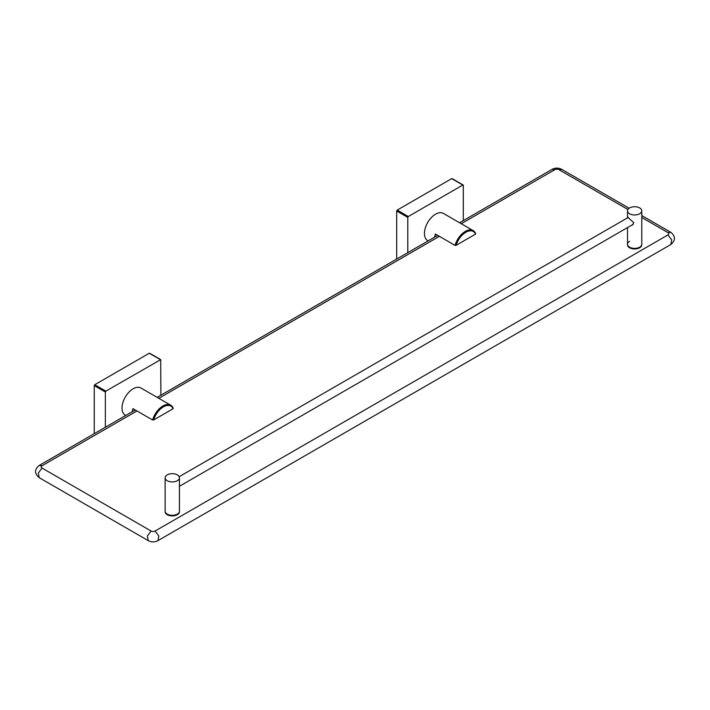 <?xml version="1.0" encoding="UTF-8"?>
<svg xmlns="http://www.w3.org/2000/svg" width="710" height="710" viewBox="0 0 710 710"><rect width="100%" height="100%" fill="white"/><g stroke="black" fill="none" stroke-linecap="round" stroke-linejoin="round"><path stroke-width="1.06" d="M463.31 220.588L463.31 185.337L462.813 185.044L408.294 216.523L407.788 217.393L407.788 252.645M452.208 178.929L451.702 178.636L397.192 210.107L396.686 210.985L396.686 259.061M434.689 237.122A15.709 9.07 -60 0 1 435.345 234.007L455.03 245.376A15.709 9.07 -60 0 1 473.188 230.608L443.404 213.408A15.709 9.07 120 0 0 431.307 217.615A15.709 9.07 120 0 0 424.447 233.421A15.709 9.07 120 0 0 427.704 240.61L428.165 240.885M473.188 230.608A15.709 9.07 -60 0 1 475.638 233.475L475.593 234.087L456.077 245.349L455.03 245.376M475.593 234.087A14.99 8.653 120 0 0 465.84 232.259A14.99 8.653 120 0 0 456.077 245.349M629.592 241.347A7.135 4.118 0 0 0 627.498 244.258A7.135 4.118 0 0 0 631.909 248.065A7.135 4.118 0 0 0 639.683 247.178A7.135 4.118 0 0 0 641.778 244.258L641.778 244.843A7.135 4.118 0 0 0 641.76 244.551M627.516 244.551A7.135 4.118 0 0 0 627.498 244.843A7.135 4.118 0 0 0 631.909 248.651A7.135 4.118 0 0 0 639.683 247.755A7.135 4.118 0 0 0 641.778 244.843M627.64 217.792L627.889 217.402L633.808 222.709L632.317 225.07L631.226 225.452M627.498 244.843L627.498 244.258A7.135 4.118 0 0 0 631.909 248.065A7.135 4.118 0 0 0 639.683 247.178A7.135 4.118 0 0 0 641.778 244.258L641.778 210.852A7.135 4.118 0 0 0 639.683 207.932A7.135 4.118 0 0 0 629.592 207.932A7.135 4.118 0 0 0 627.498 210.852A7.135 4.118 0 0 0 629.592 213.763A7.135 4.118 0 0 0 639.683 213.763A7.135 4.118 0 0 0 641.778 210.852M160.877 395.204L160.726 359.624L105.852 391.13L105.355 392.009L105.355 427.26M149.774 353.536L149.269 353.243L94.749 384.722L94.244 385.592L94.244 433.668M132.246 411.729A15.709 9.07 -60 0 1 132.903 408.623L152.588 419.983A15.709 9.07 -60 0 1 170.746 405.215L140.962 388.024A15.709 9.07 120 0 0 128.865 392.231A15.709 9.07 120 0 0 122.005 408.037A15.709 9.07 120 0 0 125.262 415.226L125.732 415.492M170.746 405.215A15.709 9.07 -60 0 1 173.196 408.09L173.16 408.694L153.644 419.965L152.588 419.983M173.16 408.694A14.99 8.653 120 0 0 163.398 406.865A14.99 8.653 120 0 0 153.644 419.965M165.155 511.493A7.135 4.118 0 0 0 165.137 511.786A7.135 4.118 0 0 0 169.548 515.593A7.135 4.118 0 0 0 177.322 514.697A7.135 4.118 0 0 0 179.417 511.786L179.417 511.2A7.135 4.118 0 0 1 177.322 514.12A7.135 4.118 0 0 1 169.548 515.007A7.135 4.118 0 0 1 165.137 511.2A7.135 4.118 0 0 0 169.548 515.007A7.135 4.118 0 0 0 177.322 514.12A7.135 4.118 0 0 0 179.417 511.2A7.135 4.118 0 0 0 179.417 511.173M177.322 474.875A7.135 4.118 0 0 0 167.232 474.875A7.135 4.118 0 0 0 165.137 477.794A7.135 4.118 0 0 0 167.232 480.705A7.135 4.118 0 0 0 177.322 480.705A7.135 4.118 0 0 0 179.417 477.794A7.135 4.118 0 0 0 177.322 474.875M462.813 185.044L451.702 178.636M408.294 216.523L397.192 210.107M407.788 217.393L396.686 210.985M667.95 234.93L671.687 239.962L670.808 244.542L157.966 540.629L158.845 536.05L155.117 531.018L667.95 234.93A2.858 1.651 0 0 0 667.95 232.605L641.778 217.491M670.808 244.542C675.636 240.468 675.636 236.394 670.808 232.321L667.95 232.605M629.104 208.243L561.779 169.37L558.921 169.654A2.858 1.651 0 0 0 554.883 169.654L461.252 223.712M627.906 209.485L558.921 169.654M561.779 169.37C558.53 167.711 555.282 167.711 552.034 169.37L554.883 169.654M135.273 409.989L39.192 465.458L42.05 465.742A2.858 1.651 0 0 0 42.05 468.067L151.079 531.018A2.858 1.651 0 0 0 155.117 531.018M439.383 236.341L158.809 398.328M136.941 410.957L42.05 465.742M39.192 465.458C34.364 469.532 34.364 473.605 39.192 477.679L38.313 473.108L42.05 468.067M39.192 477.679L148.221 540.629L147.343 536.05L151.079 531.018M160.371 359.659L149.269 353.243M105.852 391.13L94.749 384.722M105.355 392.009L94.244 385.592M463.168 185.008L452.066 178.601M670.808 232.321L641.778 215.556M552.034 169.37L459.583 222.745M437.706 235.374L157.141 397.36M157.966 540.629C154.718 542.289 151.47 542.289 148.221 540.629M179.417 486.297L633.213 224.298M179.168 476.712L628.368 217.366M627.498 244.258L627.498 227.599M627.498 217.872L627.498 210.852M160.726 359.624L149.624 353.207M165.137 511.227L165.137 511.786M179.417 511.2L179.417 477.794M165.137 511.2L165.137 477.794"/></g></svg>
